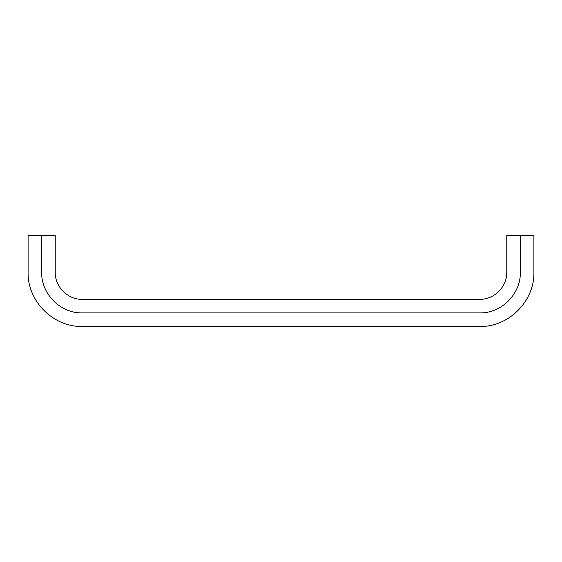 <?xml version="1.0" encoding="UTF-8"?>
<svg xmlns="http://www.w3.org/2000/svg" width="562" height="562" viewBox="0 0 562 562"><rect width="100%" height="100%" fill="white"/><g stroke="black" fill="none" stroke-linecap="round" stroke-linejoin="round"><path stroke-width="0.84" d="M520.335 272.226C502.849 272.226 502.849 272.226 520.335 272.226L520.335 235.527C502.849 235.527 502.849 235.527 520.335 235.527L506.776 235.527L506.776 272.226C507.149 286.718 494.146 299.722 479.653 299.349L82.347 299.349C67.854 299.722 54.851 286.718 55.224 272.226L55.224 235.527L41.665 235.527C59.151 235.527 59.151 235.527 41.665 235.527L41.665 272.226C59.151 272.226 59.151 272.226 41.665 272.226C41.103 293.968 60.605 313.47 82.347 312.915C82.347 295.422 82.347 295.422 82.347 312.915L479.653 312.915C501.395 313.47 520.897 293.968 520.335 272.226C502.849 272.226 502.849 272.226 520.335 272.226C537.827 272.226 537.827 272.226 520.335 272.226C520.897 293.968 501.395 313.47 479.653 312.915C479.653 295.422 479.653 295.422 479.653 312.915C479.653 295.422 479.653 295.422 479.653 312.915L82.347 312.915C82.347 295.422 82.347 295.422 82.347 312.915C60.605 313.47 41.103 293.968 41.665 272.226C59.151 272.226 59.151 272.226 41.665 272.226L41.665 235.527C24.173 235.527 24.173 235.527 41.665 235.527L28.1 235.527L28.1 272.226C27.355 301.211 53.362 327.217 82.347 326.473L479.653 326.473C508.638 327.217 534.645 301.211 533.9 272.226L533.9 235.527L520.335 235.527L520.335 272.226C537.827 272.226 537.827 272.226 520.335 272.226M41.665 272.226C24.173 272.226 24.173 272.226 41.665 272.226C24.173 272.226 24.173 272.226 41.665 272.226M82.347 312.915C82.347 330.4 82.347 330.4 82.347 312.915C82.347 330.4 82.347 330.4 82.347 312.915M479.653 312.915C479.653 330.4 479.653 330.4 479.653 312.915L479.653 312.915C479.653 330.4 479.653 330.4 479.653 312.915M520.335 235.527C537.827 235.527 537.827 235.527 520.335 235.527"/></g></svg>
